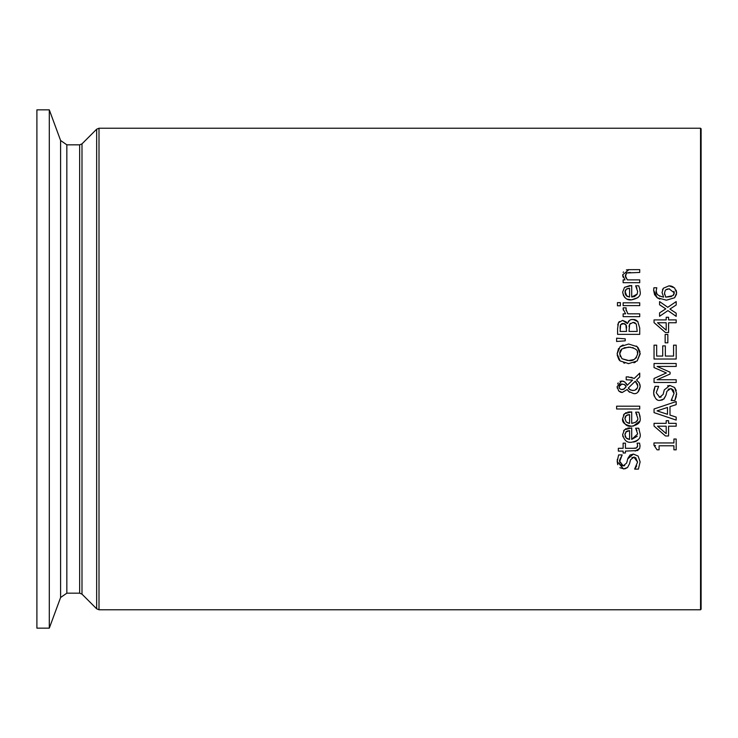 <?xml version="1.0" encoding="UTF-8"?>
<svg xmlns="http://www.w3.org/2000/svg" width="738" height="738" viewBox="0 0 738 738"><rect width="100%" height="100%" fill="white"/><g stroke="black" fill="none" stroke-linecap="round" stroke-linejoin="round"><path stroke-width="1.11" d="M659.569 301.584L667.77 307.303L676.183 301.584L676.183 305.015L669.938 309.047L676.183 313.189L676.183 316.371L667.945 310.606L659.569 316.316L659.569 312.884L665.759 308.871L659.569 304.757L659.569 301.584L667.77 307.303L676.183 301.584M659.569 312.884L665.759 308.871M669.938 309.047L676.183 313.189M627.697 458.925L633.416 454.064L638.121 456.075L640.123 461.85L638.407 469.119L634.708 469.119L636.7 465.909M640.123 461.85L638.407 469.119M634.708 468.898L637.577 462.062L635.602 457.551M634.44 457.163L631.903 457.661M637.577 462.062L633.887 457.126L630.492 459.857L629.486 463.861L627.531 467.514L625.068 468.796M624.053 468.934L619.874 467.689M627.531 467.514L623.527 468.953L617.199 461.508L617.337 459.248M617.734 464.691L617.199 461.508L618.629 454.922L622.152 454.922L619.745 461.305L619.985 463.16M622.263 465.752L623.223 465.881L626.673 462.994L627.835 458.455L630.086 455.014L633.416 454.064L638.121 456.075M624.007 465.816L624.68 465.623M620.621 464.506L621.719 465.521M622.152 455.134C619.745 459.433 618.942 461.49 619.745 461.305L623.223 465.881M640.021 445.512L639.717 448.326L637.65 450.558L625.427 451.103L625.427 452.984L623.121 452.984L623.121 451.103L618.343 451.103L618.343 448.298L623.121 448.298L623.121 443.151L625.427 443.151L625.427 448.298L633.379 448.298M637.604 445.872L637.567 444.922M637.383 447.016L637.531 446.545M634.043 448.298L635.353 448.252M635.602 448.224L636.571 447.911L637.614 445.558L637.078 443.151L639.588 443.151L640.058 446.259M639.698 448.381L635.16 451.093M633.342 448.298L636.571 447.911M637.909 440.014L636.036 441.333M635.593 441.536L633.564 442.08M640.104 433.76L640.104 433.879C641.054 438.16 638.185 440.946 631.516 442.237C627.06 442.938 624.108 440.374 622.651 434.562L624.496 429.747L631.71 427.902L631.71 439.405L637.291 436.204M622.937 436.758L622.651 434.562M623.555 430.891L624.496 429.747M625.566 428.953L626.285 428.584M627.641 428.151L629.588 427.911M631.71 439.405L637.669 433.916L635.658 428.206L638.711 428.206L640.104 433.879M638.711 428.206L639.053 429.073M636.931 430.503L636.433 429.525M627.651 430.891L626.239 431.582L624.948 434.719L626.258 438.04L629.579 439.405L629.579 430.632L625.732 432.071M625.031 433.686L624.948 434.719M625.086 436.02L625.4 436.868M625.842 437.56L626.82 438.501M629.579 430.632L627.697 430.881M627.401 438.852L629.579 439.405M624.662 381.832L627.226 385.291L632.604 380.07L626.202 379.784L626.202 376.878L628.73 376.924M630.852 377.238L632.281 377.607M633.684 378.151L634.256 378.437L639.735 373.124L639.735 376.934L636.553 379.959L639.348 383.068L640.197 386.694L637.881 392.136M626.165 383.253L627.171 385.135M620.021 381.352L622.641 381.094M623.232 381.205L623.702 381.352M617.614 383.935L618.204 382.874M620.474 392.136L618.527 390.743M617.3 388.206L617.125 386.62L621.719 381.02L624.735 381.878M621.765 392.459L620.658 392.21M640.187 386.334L640.197 386.694C639.163 391.823 636.977 394.129 633.647 393.594L628.628 391.435M628.269 391.02L627.521 390.015M638.822 382.229L639.505 383.382M639.864 384.314L640.169 385.919M623.518 389.341L626.165 386.694L625.593 385.559M625.409 385.319L624.376 384.461L620.75 384.129M621.756 389.563L622.973 389.507M618.997 386.518L619.164 387.782M619.477 388.373L620.879 389.387M619.791 384.756L619.21 385.642M636.405 382.256L635.243 381.251L628.25 388.087L630.833 390.153M637.77 386.242L637.374 383.742M632.042 390.467L634.837 390.227M635.667 389.83L636.147 389.507M636.47 389.221L637.318 388.059M622.005 383.926L618.988 386.73L619.726 388.668L621.285 389.498L624.127 389.009L626.165 386.694L624.376 384.461M637.78 385.882L635.243 381.251L628.25 388.087L629.791 389.636L632.927 390.531L635.049 390.144L637.401 387.874L637.78 385.882M629.579 392.284L627.189 389.507L622.254 392.487L618.721 390.965L617.125 386.62M632.604 380.07L626.202 379.784M639.735 376.934L636.553 379.959M627.641 376.878L634.256 378.437M639.578 421.306L633.352 426.094M632.235 426.195L631.516 426.213C624.754 424.931 621.802 422.367 622.651 418.538L624.496 413.732L631.71 411.878L631.71 423.381L635.888 422.145M639.145 413.28L640.104 417.856C640.999 422.201 638.13 424.987 631.516 426.213C627.023 426.887 624.071 424.322 622.651 418.538M623.453 415.051L624.496 413.732M625.575 412.92L626.304 412.56M627.715 412.108L630.187 411.878M631.71 423.381C636.516 422.385 638.499 420.549 637.669 417.892L635.658 412.182L638.711 412.182L639.929 415.863M639.994 416.204L640.104 417.404M638.711 412.182L639.016 412.948M636.931 414.479L636.479 413.594M636.119 421.942L637.3 420.162M627.641 414.876L626.239 415.559L624.948 418.695L626.258 422.016L629.579 423.381L629.579 414.608L626.239 415.559L625.317 416.712M625.04 417.616L624.948 418.695M629.394 414.618L627.697 414.857M627.881 423.031L629.579 423.381M628.25 321.648L628.96 320.799M630.529 319.794L631.59 319.48M617.743 324.941L618.49 322.69L622.577 320.393L626.294 321.999L627.42 323.502L629.634 320.264L631.258 319.554L634.689 319.563M637.706 321.371L639.735 328.023L639.735 334.369L617.595 334.369L617.595 328.502L618.49 322.69L619.376 321.5M634.735 319.572L636.848 320.596M630.28 323.29L629.154 325.707M629.136 325.799L629.071 326.602M635.335 323.041L634.394 322.589M634.302 322.561L633.056 322.423L629.615 324.222L629.034 331.427L637.217 331.427L636.285 324.019L633.056 322.423M623.997 323.539L620.676 324.591L620.197 326.187M620.178 326.334L620.105 328.521M626.267 325.513L625.842 324.702L622.992 323.465L621.71 323.687M620.676 324.591L620.105 331.427L626.58 331.427L625.842 324.702L624.533 323.668M626.58 328.096L626.544 326.851M626.525 326.713L626.368 325.781M622.577 320.393L627.318 323.502M632.927 319.351L637.936 321.648M639.735 406.195L639.735 408.99L616.608 408.99L616.608 406.195L639.735 406.195M623.121 305.615L623.121 302.811L639.735 302.811L639.735 305.615L623.121 305.615M640.178 353.105L637.18 360.965L628.665 363.603L620.123 360.947L617.125 353.825L620.123 346.685L623.103 344.95M620.123 346.685L628.665 344.028L637.18 346.685L640.197 353.825L637.18 360.965M636.322 346.021L637.18 346.685M637.909 347.395L640.003 351.685M617.125 353.825L618.61 348.437M620.123 360.947L619.219 360.024M618.896 359.609L617.208 355.218M628.665 363.603L628.02 363.594M624.708 363.17L623.601 362.856M635.446 362.137L633.887 362.81M621.968 348.908L619.671 353.806L621.968 358.723L628.665 360.531C632.964 361.334 635.962 359.092 637.65 353.806C638.435 350.273 635.436 348.032 628.665 347.091L621.968 348.908L620.547 350.458M620.427 350.661L619.809 352.349M619.772 352.579L620.234 356.602M630.409 347.174L624.044 347.801M621.968 358.723L627.669 360.504M628.665 360.531L633.831 359.609L636.414 357.626M637.641 354.157L637.291 351.583M633.259 347.782L632.687 347.598M623.564 295.91L622.651 292.174L624.496 287.368L631.71 285.514L631.71 297.017L634.468 296.584L637.069 294.324L637.669 291.528L635.658 285.818L638.711 285.818L639.92 289.453M640.104 291.289L640.104 291.492C641.128 295.68 638.269 298.466 631.516 299.849L627.494 299.185M638.711 285.818L639.053 286.676M631.71 297.017L637.18 294.075M630.003 285.523L624.496 287.368L622.651 292.174C623.979 297.894 626.931 300.449 631.516 299.849L637.955 297.589M624.966 297.645L624.459 297.146M626.848 288.807L625.298 290.403M625.031 291.307L626.811 296.113M627.272 296.39L629.579 297.017L629.579 288.244L627.724 288.484M625.077 293.586L626.258 295.652L629.579 297.017M629.579 288.244L626.239 289.195L624.948 292.331M636.931 288.115L635.658 285.984M639.643 288.355L640.104 291.492M616.608 341.482L616.608 338.179L625.215 338.825L625.215 340.836L616.608 341.482M616.608 338.179L625.215 338.825M623.149 272.451L623.472 271.907M626.35 269.951L627.328 269.748M628.222 269.656L639.735 269.638L639.735 272.442L626.544 272.977L625.446 276.639M623.186 277.294L622.734 275.837M625.556 277.008L626.156 278.263M630.261 272.442L626.544 272.977L625.307 275.578L627.318 279.886L639.735 279.886L639.735 282.682L623.121 282.682L623.121 279.886L624.966 279.886L622.651 274.84L628.951 269.638M623.25 310.025L623.204 307.838L626.11 307.838L626.11 310.615M626.11 307.977L625.99 309.49L627.946 313.844L639.735 313.844L639.735 316.648L623.121 316.648L623.121 313.844L625.593 313.844L623.121 308.964L623.204 307.838M627.438 313.272L627.946 313.844M665.455 435.964L654.043 426.066L654.043 423.335L666.193 423.335L666.193 420.697L668.573 420.697L668.573 423.335L676.183 423.335L676.183 426.186L668.573 426.186L668.573 435.964L665.455 435.964L654.043 426.066M666.193 426.186L657.54 426.186L666.193 433.63L666.193 426.186M620.354 302.617L620.354 305.79L617.448 305.79L617.448 302.617L620.354 302.617M676.183 404.645L669.993 406.647L669.993 415.097L676.183 417.108L676.183 420.088L654.043 412.625L654.043 409L676.183 401.537L676.183 404.645L669.993 406.647M667.484 407.459L657.06 410.881L667.484 414.295L667.484 407.459L657.06 410.881M676.183 420.088L654.043 412.625M676.183 439.018L676.183 449.82L673.923 449.82L673.923 445.798L659.089 445.798L659.089 449.82L657.06 449.82L653.969 445.245L653.969 442.948L673.923 442.948L673.923 439.018L676.183 439.018M655.575 445.669L655.03 445.438M667.595 385.873L669.873 385.476L674.569 387.487L676.266 390.54M659.283 397.284L661.119 397.053M653.85 390.291L655.086 386.343L658.6 386.343L656.202 392.727L659.68 397.302L663.121 394.415L664.292 389.876L669.873 385.476L674.569 387.487L676.58 393.262L676.488 395.181M662.493 399.904L659.984 400.374C656.848 400.909 654.735 398.428 653.647 392.93L653.84 390.356M656.866 399.489L656.119 398.935M654.172 396.085L653.683 393.788M670.694 388.566L666.94 391.278L665.944 395.273L663.6 399.258M676.294 396.463L674.855 400.531L671.165 400.531L674.034 393.483L673.72 391.158L673.019 389.793L671.211 388.64L668.185 389.203M674.034 393.483L671.239 388.649M671.165 400.319L672.004 399.295M653.647 392.93L655.086 386.343M658.6 386.555L656.202 392.727M665.944 395.273L663.988 398.935L659.984 400.374M676.58 393.262L674.855 400.531M676.183 363.502L676.183 366.445L657.115 366.445L670.086 372.22L670.086 374.018L657.115 379.738L676.183 379.738L676.183 382.487L654.043 382.487L654.043 378.465L666.368 372.939L654.043 367.589L654.043 363.502L676.183 363.502M670.086 374.018L657.115 379.738M666.368 372.939L654.043 367.589M662.724 345.901L665.344 345.901L665.344 356.076L673.563 356.076L673.563 345.163L676.183 345.163L676.183 359.019L654.043 359.019L654.043 345.163L656.663 345.163L656.663 356.076L662.724 356.076L662.724 345.901M667.844 334.452L667.844 342.829L665.15 342.829L665.15 334.452L667.844 334.452M657.54 322.755L666.193 330.2L666.193 322.755L657.54 322.755L666.193 330.2M668.573 332.534L665.455 332.534L654.043 322.626L654.043 319.905L666.193 319.905L666.193 317.266L668.573 317.266L668.573 319.905L676.183 319.905L676.183 322.755L668.573 322.755L668.573 332.534M662.466 289.794L663.361 288.235L669.006 285.827L670.879 286.021M671.1 286.067L673.167 286.87M659.818 299.148L657.198 297.765L654.569 294.656L653.628 290.265L653.933 287.755L656.792 287.755L656.202 290.661C655.362 293.641 657.826 295.8 663.591 297.137L662.051 292.525L663.361 288.235L669.006 285.827L674.569 287.912L676.654 292.866L674.643 297.746L666.46 300.181L657.198 297.765L653.628 290.154M676.128 290.154L676.654 292.866M676.534 294.213L674.643 297.746L666.46 300.181M663.591 297.137L662.051 292.525M656.792 287.875L656.202 290.661L656.719 293.281M656.894 293.641L657.789 294.849M659.394 296.039L659.855 296.261M665.279 290.357L664.504 293.189L665.722 297.137L672.973 295.606L674.228 292.848L669.135 288.844L665.787 289.831M664.504 293.189L664.661 294.647M669.495 288.853L667.115 289.111M666.276 289.49L665.805 289.813M671.469 296.51L665.777 297.137M674.209 292.386L673.951 291.316M672.973 295.606L673.425 295.145M673.794 294.619L674.172 293.539M674.181 293.456L674.228 292.848M700.546 609.773L99.003 609.773L99.003 128.227L700.546 128.227L700.546 609.773L701.1 609.219L701.1 128.781L700.546 128.227M60.599 597.512L60.599 140.488L49.298 109.851L36.9 109.851L36.9 628.149L49.298 628.149L60.599 597.512L66.835 593.168L66.835 144.833L79.649 144.833L79.649 593.168L66.835 593.168M96.66 608.804L81.992 594.136L81.992 143.864L96.66 129.196L96.66 608.804L99.003 609.773M49.298 109.851L49.298 628.149M99.003 128.227L96.66 129.196M60.599 140.488L66.835 144.833M79.649 593.168L81.992 594.136M79.649 144.833L81.992 143.864"/></g></svg>
